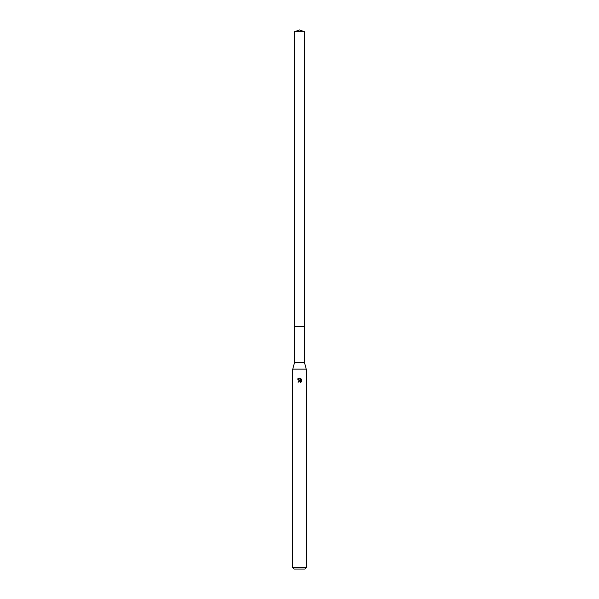 <?xml version="1.0" encoding="UTF-8"?>
<svg xmlns="http://www.w3.org/2000/svg" width="599" height="599" viewBox="0 0 599 599"><rect width="100%" height="100%" fill="white"/><g stroke="black" fill="none" stroke-linecap="round" stroke-linejoin="round"><path stroke-width="0.9" d="M294.558 31.747L304.442 31.747L299.5 29.95L294.558 31.747L294.558 362.395L304.442 362.395L306.239 369.134L306.239 567.702L292.761 567.702L294.109 569.05L304.891 569.05L306.239 567.702M294.558 362.395L292.761 369.134L306.239 369.134M298.661 382.14L298.774 381.645L297.95 382.14L299.5 380.365L300.361 380.47L297.501 379.062L299.934 378.119L300.81 380.635L300.81 378.478M300.391 378.261L301.709 379.571L300.399 378.261M301.499 379.182L301.499 381.84M301.709 381.451L300.391 382.761L301.709 381.451M300.705 381.66L300.698 382.611L300.728 381.72L299.695 381.054M299.934 378.119L299.56 378.074M299.5 378.074L298.557 378.246M298.534 378.254L297.501 379.062M299.507 380.365L298.324 381.031M299.5 381.076L298.774 381.645M294.558 326.455L304.442 326.455L304.442 362.395M304.442 31.747L304.442 326.455M292.761 369.134L292.761 567.702"/></g></svg>
